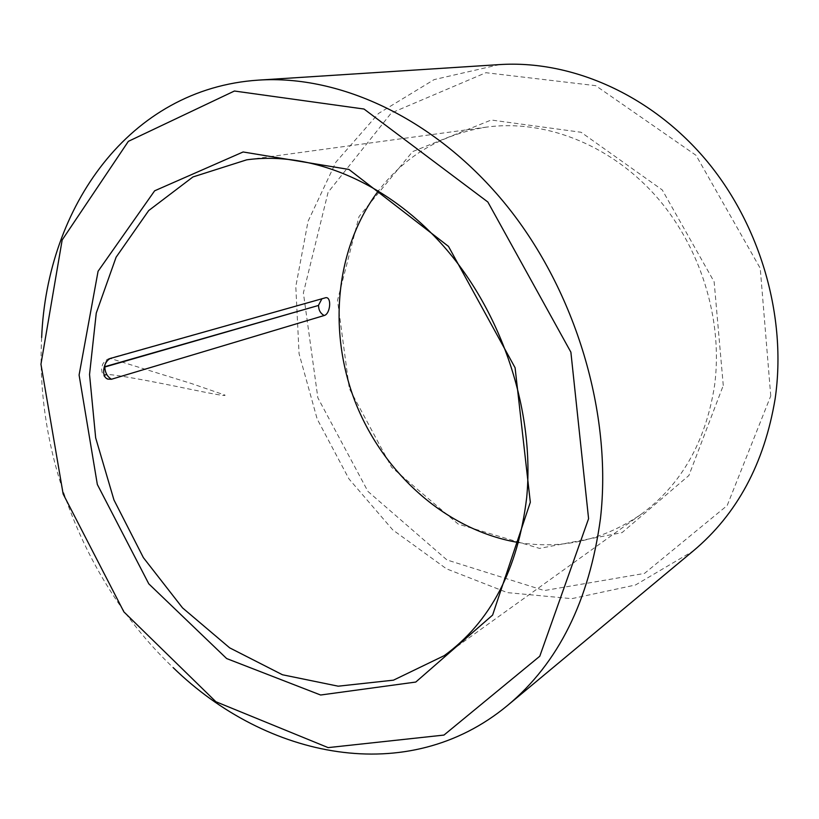 <?xml version="1.0" encoding="UTF-8"?>
<svg xmlns="http://www.w3.org/2000/svg" width="819" height="819" viewBox="0 0 819 819"><rect width="100%" height="100%" fill="white"/><g stroke="black" fill="none" stroke-linecap="round" stroke-linejoin="round"><path stroke-width="0.61" stroke-dasharray="4.09 3.07" d="M518.601 542.547C562.51 549.529 603.275 540.161 640.878 514.465C681.121 485.063 705.681 442.076 714.567 385.503C723.412 319.287 700.173 245.055 654.227 194.216C608.118 143.468 543.437 119.318 486.547 127.109C441.564 134.306 405.538 155.538 378.46 190.796M723.269 385.473L714.148 281.818L662.274 189.957L581.091 132.268L491.236 120.014L412.571 151.628L359.029 216.554L337.52 300.43L349.314 388.554L391.605 467.25L458.22 524.099L539.547 548.402L622.041 532.626L688.902 475.491L723.269 385.473M770.751 395.946L760.247 268.325L696.058 155.344L595.71 85.667L485.902 72.707L391.318 112.971L328.102 192.27L303.388 292.905L317.844 397.768L367.966 491.461L446.979 559.961L544.297 590.56L644.471 573.433L727.18 505.538L770.751 395.946M499.488 64.599L434.142 79.597L378.521 113.462L335.862 162.172L308.046 221.325L295.802 286.537L299.068 353.706L317.168 419.011L348.935 478.869L392.751 529.883L446.488 568.816L507.36 592.618L571.826 598.658L635.503 584.991L693.253 550.941M41.656 337.51C35.197 457.043 86.302 585.309 173.188 667.639M105.006 364.496C105.682 361.199 107.289 359.132 109.818 358.302L111.599 358.098M325.102 297.788L321.959 298.679M325.88 297.666L109.818 358.302L191.257 383.466L225.092 395.157C225.594 396.488 208.855 393.048 188.124 388.83C148.812 380.651 111.538 373.822 106.839 374.6M486.547 127.109L246.703 159.828M640.878 514.465L444.246 655.64M109.818 358.302C106.972 359.091 104.586 361.107 102.641 364.342L101.597 368.181C101.607 372.983 103.245 376.371 106.511 378.347L104.238 375.102"/><path stroke-width="1.23" d="M111.466 379.248L324.211 315.51C330.354 314.035 331.869 296.969 325.88 297.666L111.599 358.098C103.624 359.766 100.43 376.781 107.862 379.125L106.511 378.347L107.862 379.125L111.466 379.248C107.309 376.709 105.088 372.635 104.812 367.014L318.54 305.436L104.812 366.687L105.006 364.496M526.678 497.686C534.838 413.677 503.757 316.543 446.611 249.662C389.301 182.821 311.814 150.819 246.703 159.828L192.967 176.935L148.71 210.555L116.103 257.197L96.263 313.073L89.537 374.478L95.669 437.878L113.964 499.969L143.376 557.637L182.535 607.882L229.637 647.829L282.473 674.764L338.216 686.189L393.468 680.169L444.246 655.64C490.52 621.969 517.997 569.318 526.678 497.686M378.46 190.796C334.858 248.618 327.692 332.412 355.886 403.583C384.367 474.651 447.184 530.558 518.601 542.547M173.188 667.639C266.349 758.322 407.729 788.359 507.606 705.405L693.253 550.941C737.028 514.26 764.322 463.574 775.122 398.894C787.141 317.035 760.462 224.355 705.169 159.029C649.662 93.796 570.587 59.961 499.488 64.599L258.487 80.119C128.931 88.585 46.929 207.606 41.656 337.51M507.606 705.405C558.425 663.042 589.383 600.706 600.481 518.396C612.366 414.035 576.187 291.738 506.459 205.364C436.527 119.021 340.571 74.652 258.487 80.119M588.585 518.703L570.884 352.17L487.868 202.027L364.025 109.04L234.408 91.022L128.348 141.349L62.172 239.957L40.95 364.25L63.155 494.031L123.904 611.895L215.868 701.719L328.122 747.614L443.97 735.073L539.782 656.224L588.585 518.703M530.323 502.272L515.09 367.762L448.484 246.386L348.935 169.441L243.11 151.976L154.637 190.807L98.075 271.253L79.095 375.01L97.338 484.479L148.802 583.855L226.658 658.558L320.618 695.014L415.776 682.053L492.598 615.1L530.323 502.272M321.959 298.679L318.56 305.159M324.211 315.51C320.485 313.493 318.601 310.135 318.54 305.436M104.238 375.102L106.839 374.6"/></g></svg>
